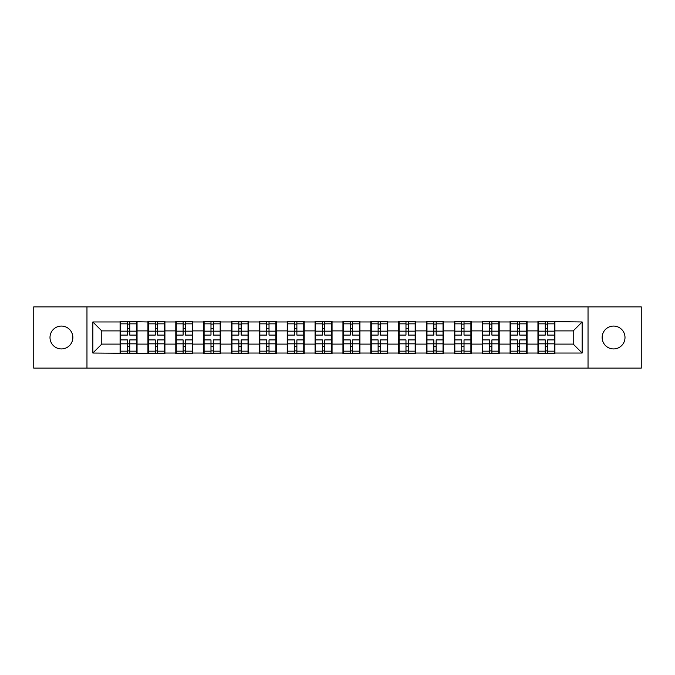 <?xml version="1.0" encoding="UTF-8"?>
<svg xmlns="http://www.w3.org/2000/svg" width="675" height="675" viewBox="0 0 675 675"><rect width="100%" height="100%" fill="white"/><g stroke="black" fill="none" stroke-linecap="round" stroke-linejoin="round"><path stroke-width="1.01" d="M613.575 348.924A11.424 11.424 0 0 1 602.142 337.5A11.424 11.424 0 0 1 613.575 326.076A11.424 11.424 0 0 1 624.999 337.5A11.424 11.424 0 0 1 613.575 348.924M61.425 348.924A11.424 11.424 0 0 1 50.001 337.5A11.424 11.424 0 0 1 61.425 326.076A11.424 11.424 0 0 1 72.858 337.5A11.424 11.424 0 0 1 61.425 348.924M588.035 368.128L641.25 368.128L641.25 306.872L588.035 306.872L588.035 368.128L86.965 368.128L86.965 306.872L33.75 306.872L33.75 368.128L86.965 368.128M554.909 336.158L554.462 336.158M538.397 336.158L537.95 336.158M537.95 338.842L538.397 338.842M554.462 338.842L554.909 338.842M527.057 336.158L526.61 336.158M510.536 336.158L510.089 336.158M510.089 338.842L510.536 338.842M526.61 338.842L527.057 338.842M499.196 336.158L498.749 336.158M482.676 336.158L482.228 336.158M482.228 338.842L482.676 338.842M498.749 338.842L499.196 338.842M471.336 336.158L470.897 336.158M454.823 336.158L454.376 336.158M454.376 338.842L454.823 338.842M470.897 338.842L471.336 338.842M443.483 336.158L443.036 336.158M426.963 336.158L426.516 336.158M426.516 338.842L426.963 338.842M443.036 338.842L443.483 338.842M415.623 336.158L415.176 336.158M399.111 336.158L398.663 336.158M398.663 338.842L399.111 338.842M415.176 338.842L415.623 338.842M387.771 336.158L387.323 336.158M371.25 336.158L370.803 336.158M370.803 338.842L371.25 338.842M387.323 338.842L387.771 338.842M359.91 336.158L359.463 336.158M343.389 336.158L342.951 336.158M342.951 338.842L343.389 338.842M359.463 338.842L359.91 338.842M332.049 336.158L331.611 336.158M315.537 336.158L315.09 336.158M315.09 338.842L315.537 338.842M331.611 338.842L332.049 338.842M304.197 336.158L303.75 336.158M287.677 336.158L287.229 336.158M287.229 338.842L287.677 338.842M303.75 338.842L304.197 338.842M276.337 336.158L275.889 336.158M259.824 336.158L259.377 336.158M259.377 338.842L259.824 338.842M275.889 338.842L276.337 338.842M248.484 336.158L248.037 336.158M231.964 336.158L231.517 336.158M231.517 338.842L231.964 338.842M248.037 338.842L248.484 338.842M220.624 336.158L220.177 336.158M204.103 336.158L203.664 336.158M203.664 338.842L204.103 338.842M220.177 338.842L220.624 338.842M192.772 336.158L192.324 336.158M176.251 336.158L175.804 336.158M175.804 338.842L176.251 338.842M192.324 338.842L192.772 338.842M164.911 336.158L164.464 336.158M148.39 336.158L147.943 336.158M147.943 338.842L148.39 338.842M164.464 338.842L164.911 338.842M588.035 306.872L86.965 306.872M573.218 344.107L573.218 330.893L554.909 330.893L554.909 344.107L573.218 344.107L582.145 353.033L582.145 321.967L537.95 321.427L537.95 330.893L527.057 330.893L527.057 344.107L537.95 344.107L537.95 330.893M582.145 353.033L554.909 353.033L554.909 353.573L537.95 353.573L537.95 353.033L527.057 353.033L527.057 353.573L510.089 353.573L510.089 353.033L499.196 353.033L499.196 353.573L482.228 353.573L482.228 353.033L471.336 353.033L471.336 353.573L454.376 353.573L454.376 353.033L443.483 353.033L443.483 353.573L426.516 353.573L426.516 353.033L415.623 353.033L415.623 353.573L398.663 353.573L398.663 353.033L387.771 353.033L387.771 353.573L370.803 353.573L370.803 353.033L359.91 353.033L359.91 353.573L342.951 353.573L342.951 353.033L332.049 353.033L332.049 353.573L315.09 353.573L315.09 353.033L304.197 353.033L304.197 353.573L287.229 353.573L287.229 353.033L276.337 353.033L276.337 353.573L259.377 353.573L259.377 353.033L248.484 353.033L248.484 353.573L231.517 353.573L231.517 353.033L220.624 353.033L220.624 353.573L203.664 353.573L203.664 353.033L192.772 353.033L192.772 353.573L175.804 353.573L175.804 353.033L164.911 353.033L164.911 353.573L92.855 353.033L92.855 321.967L120.091 321.967L120.091 330.893L101.782 330.893L101.782 344.107L120.091 344.107L120.091 330.893M537.95 321.967L527.057 321.967L527.057 321.427L510.089 321.427L510.089 321.967L499.196 321.967L499.196 321.427L482.228 321.427L482.228 321.967L471.336 321.967L471.336 321.427L454.376 321.427L454.376 321.967L443.483 321.967L443.483 321.427L426.516 321.427L426.516 321.967L415.623 321.967L415.623 321.427L398.663 321.427L398.663 321.967L387.771 321.967L387.771 321.427L370.803 321.427L370.803 321.967L359.91 321.967L359.91 321.427L342.951 321.427L342.951 321.967L332.049 321.967L332.049 321.427L315.09 321.427L315.09 321.967L304.197 321.967L304.197 321.427L287.229 321.427L287.229 321.967L276.337 321.967L276.337 321.427L259.377 321.427L259.377 321.967L248.484 321.967L248.484 321.427L231.517 321.427L231.517 321.967L220.624 321.967L220.624 321.427L203.664 321.427L203.664 321.967L192.772 321.967L192.772 321.427L175.804 321.427L175.804 321.967L164.911 321.967L164.911 321.427L147.943 321.427L147.943 321.967L120.091 321.427L120.091 321.967M537.95 344.107L537.95 353.033M527.057 344.107L527.057 353.033M527.057 321.967L527.057 330.893M499.196 344.107L510.089 344.107L510.089 330.893L499.196 330.893L499.196 353.033M510.089 344.107L510.089 353.033M510.089 321.967L510.089 330.893M499.196 321.967L499.196 330.893M471.336 344.107L482.228 344.107L482.228 330.893L471.336 330.893L471.336 353.033M482.228 344.107L482.228 353.033M482.228 321.967L482.228 330.893M471.336 321.967L471.336 330.893M443.483 344.107L454.376 344.107L454.376 330.893L443.483 330.893L443.483 353.033M454.376 344.107L454.376 353.033M454.376 321.967L454.376 330.893M443.483 321.967L443.483 330.893M415.623 344.107L426.516 344.107L426.516 330.893L415.623 330.893L415.623 353.033M426.516 344.107L426.516 353.033M426.516 321.967L426.516 330.893M415.623 321.967L415.623 330.893M387.771 344.107L398.663 344.107L398.663 330.893L387.771 330.893L387.771 353.033M398.663 344.107L398.663 353.033M398.663 321.967L398.663 330.893M387.771 321.967L387.771 330.893M359.91 344.107L370.803 344.107L370.803 330.893L359.91 330.893L359.91 353.033M370.803 344.107L370.803 353.033M370.803 321.967L370.803 330.893M359.91 321.967L359.91 330.893M332.049 344.107L342.951 344.107L342.951 330.893L332.049 330.893L332.049 353.033M342.951 344.107L342.951 353.033M342.951 321.967L342.951 330.893M332.049 321.967L332.049 330.893M304.197 344.107L315.09 344.107L315.09 330.893L304.197 330.893L304.197 353.033M315.09 344.107L315.09 353.033M315.09 321.967L315.09 330.893M304.197 321.967L304.197 330.893M276.337 344.107L287.229 344.107L287.229 330.893L276.337 330.893L276.337 353.033M287.229 344.107L287.229 353.033M287.229 321.967L287.229 330.893M276.337 321.967L276.337 330.893M248.484 344.107L259.377 344.107L259.377 330.893L248.484 330.893L248.484 353.033M259.377 344.107L259.377 353.033M259.377 321.967L259.377 330.893M248.484 321.967L248.484 330.893M220.624 344.107L231.517 344.107L231.517 330.893L220.624 330.893L220.624 353.033M231.517 344.107L231.517 353.033M231.517 321.967L231.517 330.893M220.624 321.967L220.624 330.893M192.772 344.107L203.664 344.107L203.664 330.893L192.772 330.893L192.772 353.033M203.664 344.107L203.664 353.033M203.664 321.967L203.664 330.893M192.772 321.967L192.772 330.893M164.911 344.107L175.804 344.107L175.804 330.893L164.911 330.893L164.911 353.033M175.804 344.107L175.804 353.033M175.804 321.967L175.804 330.893M164.911 321.967L164.911 330.893M137.05 344.107L147.943 344.107L147.943 330.893L137.05 330.893L137.05 353.033M147.943 344.107L147.943 353.033M147.943 321.967L147.943 330.893M137.05 321.967L137.05 330.893M137.05 336.158L136.603 336.158M120.538 336.158L120.091 336.158M120.091 338.842L120.538 338.842M136.603 338.842L137.05 338.842M120.091 344.107L120.091 353.033M101.782 344.107L92.855 353.033M92.855 321.967L101.782 330.893M554.909 344.107L554.909 353.033M554.909 321.967L554.909 330.893M582.145 321.967L573.218 330.893M120.538 331.172L127.415 331.172L127.415 321.874L120.538 321.874L120.538 339.913L127.415 339.913L127.415 343.828L129.735 343.811L129.735 339.913L136.603 339.913L136.603 321.874L129.735 321.874L129.735 323.84L136.603 323.84M127.415 328.582L129.735 328.582M129.735 324.11L127.415 324.11M120.538 335.087L127.415 335.087L127.415 331.172L129.735 331.189L129.735 335.087L136.603 335.087M120.538 323.84L127.415 323.84M127.415 350.89L129.735 350.89M127.415 346.418L129.735 346.418M120.538 353.126L127.415 353.126L127.415 351.16L120.538 351.16L120.538 353.126M120.538 339.913L120.538 343.828L127.415 343.828L127.415 351.16M120.538 343.828L120.538 351.16M136.603 339.913L136.603 353.126L129.735 353.126L129.735 351.16L136.603 351.16M136.603 343.828L129.735 343.828L129.735 351.16M136.603 331.172L129.735 331.172L129.735 323.84M148.39 331.172L155.267 331.172L155.267 321.874L148.39 321.874L148.39 339.913L155.267 339.913L155.267 343.828L157.587 343.811L157.587 339.913L164.464 339.913L164.464 321.874L157.587 321.874L157.587 323.84L164.464 323.84M155.267 328.582L157.587 328.582M157.587 324.11L155.267 324.11M148.39 335.087L155.267 335.087L155.267 331.172L157.587 331.189L157.587 335.087L164.464 335.087M148.39 323.84L155.267 323.84M155.267 350.89L157.587 350.89M155.267 346.418L157.587 346.418M148.39 353.126L155.267 353.126L155.267 351.16L148.39 351.16L148.39 353.126M148.39 339.913L148.39 343.828L155.267 343.828L155.267 351.16M148.39 343.828L148.39 351.16M164.464 339.913L164.464 353.126L157.587 353.126L157.587 351.16L164.464 351.16M164.464 343.828L157.587 343.828L157.587 351.16M164.464 331.172L157.587 331.172L157.587 323.84M176.251 331.172L183.127 331.172L183.127 321.874L176.251 321.874L176.251 339.913L183.127 339.913L183.127 343.828L185.448 343.811L185.448 339.913L192.324 339.913L192.324 321.874L185.448 321.874L185.448 323.84L192.324 323.84M183.127 328.582L185.448 328.582M185.448 324.11L183.127 324.11M176.251 335.087L183.127 335.087L183.127 331.172L185.448 331.189L185.448 335.087L192.324 335.087M176.251 323.84L183.127 323.84M183.127 350.89L185.448 350.89M183.127 346.418L185.448 346.418M176.251 353.126L183.127 353.126L183.127 351.16L176.251 351.16L176.251 353.126M176.251 339.913L176.251 343.828L183.127 343.828L183.127 351.16M176.251 343.828L176.251 351.16M192.324 339.913L192.324 353.126L185.448 353.126L185.448 351.16L192.324 351.16M192.324 343.828L185.448 343.828L185.448 351.16M192.324 331.172L185.448 331.172L185.448 323.84M204.103 331.172L210.98 331.172L210.98 321.874L204.103 321.874L204.103 339.913L210.98 339.913L210.98 343.828L213.3 343.811L213.3 339.913L220.177 339.913L220.177 321.874L213.3 321.874L213.3 323.84L220.177 323.84M210.98 328.582L213.3 328.582M213.3 324.11L210.98 324.11M204.103 335.087L210.98 335.087L210.98 331.172L213.3 331.189L213.3 335.087L220.177 335.087M204.103 323.84L210.98 323.84M210.98 350.89L213.3 350.89M210.98 346.418L213.3 346.418M204.103 353.126L210.98 353.126L210.98 351.16L204.103 351.16L204.103 353.126M204.103 339.913L204.103 343.828L210.98 343.828L210.98 351.16M204.103 343.828L204.103 351.16M220.177 339.913L220.177 353.126L213.3 353.126L213.3 351.16L220.177 351.16M220.177 343.828L213.3 343.828L213.3 351.16M220.177 331.172L213.3 331.172L213.3 323.84M231.964 331.172L238.84 331.172L238.84 321.874L231.964 321.874L231.964 339.913L238.84 339.913L238.84 343.828L241.161 343.811L241.161 339.913L248.037 339.913L248.037 321.874L241.161 321.874L241.161 323.84L248.037 323.84M238.84 328.582L241.161 328.582M241.161 324.11L238.84 324.11M231.964 335.087L238.84 335.087L238.84 331.172L241.161 331.189L241.161 335.087L248.037 335.087M231.964 323.84L238.84 323.84M238.84 350.89L241.161 350.89M238.84 346.418L241.161 346.418M231.964 353.126L238.84 353.126L238.84 351.16L231.964 351.16L231.964 353.126M231.964 339.913L231.964 343.828L238.84 343.828L238.84 351.16M231.964 343.828L231.964 351.16M248.037 339.913L248.037 353.126L241.161 353.126L241.161 351.16L248.037 351.16M248.037 343.828L241.161 343.828L241.161 351.16M248.037 331.172L241.161 331.172L241.161 323.84M259.824 331.172L266.692 331.172L266.692 321.874L259.824 321.874L259.824 339.913L266.692 339.913L266.692 343.828L269.021 343.811L269.021 339.913L275.889 339.913L275.889 321.874L269.021 321.874L269.021 323.84L275.889 323.84M266.692 328.582L269.021 328.582M269.021 324.11L266.692 324.11M259.824 335.087L266.692 335.087L266.692 331.172L269.021 331.189L269.021 335.087L275.889 335.087M259.824 323.84L266.692 323.84M266.692 350.89L269.021 350.89M266.692 346.418L269.021 346.418M259.824 353.126L266.692 353.126L266.692 351.16L259.824 351.16L259.824 353.126M259.824 339.913L259.824 343.828L266.692 343.828L266.692 351.16M259.824 343.828L259.824 351.16M275.889 339.913L275.889 353.126L269.021 353.126L269.021 351.16L275.889 351.16M275.889 343.828L269.021 343.828L269.021 351.16M275.889 331.172L269.021 331.172L269.021 323.84M287.677 331.172L294.553 331.172L294.553 321.874L287.677 321.874L287.677 339.913L294.553 339.913L294.553 343.828L296.873 343.811L296.873 339.913L303.75 339.913L303.75 321.874L296.873 321.874L296.873 323.84L303.75 323.84M294.553 328.582L296.873 328.582M296.873 324.11L294.553 324.11M287.677 335.087L294.553 335.087L294.553 331.172L296.873 331.189L296.873 335.087L303.75 335.087M287.677 323.84L294.553 323.84M294.553 350.89L296.873 350.89M294.553 346.418L296.873 346.418M287.677 353.126L294.553 353.126L294.553 351.16L287.677 351.16L287.677 353.126M287.677 339.913L287.677 343.828L294.553 343.828L294.553 351.16M287.677 343.828L287.677 351.16M303.75 339.913L303.75 353.126L296.873 353.126L296.873 351.16L303.75 351.16M303.75 343.828L296.873 343.828L296.873 351.16M303.75 331.172L296.873 331.172L296.873 323.84M315.537 331.172L322.414 331.172L322.414 321.874L315.537 321.874L315.537 339.913L322.414 339.913L322.414 343.828L324.734 343.811L324.734 339.913L331.611 339.913L331.611 321.874L324.734 321.874L324.734 323.84L331.611 323.84M322.414 328.582L324.734 328.582M324.734 324.11L322.414 324.11M315.537 335.087L322.414 335.087L322.414 331.172L324.734 331.189L324.734 335.087L331.611 335.087M315.537 323.84L322.414 323.84M322.414 350.89L324.734 350.89M322.414 346.418L324.734 346.418M315.537 353.126L322.414 353.126L322.414 351.16L315.537 351.16L315.537 353.126M315.537 339.913L315.537 343.828L322.414 343.828L322.414 351.16M315.537 343.828L315.537 351.16M331.611 339.913L331.611 353.126L324.734 353.126L324.734 351.16L331.611 351.16M331.611 343.828L324.734 343.828L324.734 351.16M331.611 331.172L324.734 331.172L324.734 323.84M343.389 331.172L350.266 331.172L350.266 321.874L343.389 321.874L343.389 339.913L350.266 339.913L350.266 343.828L352.586 343.811L352.586 339.913L359.463 339.913L359.463 321.874L352.586 321.874L352.586 323.84L359.463 323.84M350.266 328.582L352.586 328.582M352.586 324.11L350.266 324.11M343.389 335.087L350.266 335.087L350.266 331.172L352.586 331.189L352.586 335.087L359.463 335.087M343.389 323.84L350.266 323.84M350.266 350.89L352.586 350.89M350.266 346.418L352.586 346.418M343.389 353.126L350.266 353.126L350.266 351.16L343.389 351.16L343.389 353.126M343.389 339.913L343.389 343.828L350.266 343.828L350.266 351.16M343.389 343.828L343.389 351.16M359.463 339.913L359.463 353.126L352.586 353.126L352.586 351.16L359.463 351.16M359.463 343.828L352.586 343.828L352.586 351.16M359.463 331.172L352.586 331.172L352.586 323.84M371.25 331.172L378.127 331.172L378.127 321.874L371.25 321.874L371.25 339.913L378.127 339.913L378.127 343.828L380.447 343.811L380.447 339.913L387.323 339.913L387.323 321.874L380.447 321.874L380.447 323.84L387.323 323.84M378.127 328.582L380.447 328.582M380.447 324.11L378.127 324.11M371.25 335.087L378.127 335.087L378.127 331.172L380.447 331.189L380.447 335.087L387.323 335.087M371.25 323.84L378.127 323.84M378.127 350.89L380.447 350.89M378.127 346.418L380.447 346.418M371.25 353.126L378.127 353.126L378.127 351.16L371.25 351.16L371.25 353.126M371.25 339.913L371.25 343.828L378.127 343.828L378.127 351.16M371.25 343.828L371.25 351.16M387.323 339.913L387.323 353.126L380.447 353.126L380.447 351.16L387.323 351.16M387.323 343.828L380.447 343.828L380.447 351.16M387.323 331.172L380.447 331.172L380.447 323.84M399.111 331.172L405.979 331.172L405.979 321.874L399.111 321.874L399.111 339.913L405.979 339.913L405.979 343.828L408.308 343.811L408.308 339.913L415.176 339.913L415.176 321.874L408.308 321.874L408.308 323.84L415.176 323.84M405.979 328.582L408.308 328.582M408.308 324.11L405.979 324.11M399.111 335.087L405.979 335.087L405.979 331.172L408.308 331.189L408.308 335.087L415.176 335.087M399.111 323.84L405.979 323.84M405.979 350.89L408.308 350.89M405.979 346.418L408.308 346.418M399.111 353.126L405.979 353.126L405.979 351.16L399.111 351.16L399.111 353.126M399.111 339.913L399.111 343.828L405.979 343.828L405.979 351.16M399.111 343.828L399.111 351.16M415.176 339.913L415.176 353.126L408.308 353.126L408.308 351.16L415.176 351.16M415.176 343.828L408.308 343.828L408.308 351.16M415.176 331.172L408.308 331.172L408.308 323.84M426.963 331.172L433.839 331.172L433.839 321.874L426.963 321.874L426.963 339.913L433.839 339.913L433.839 343.828L436.16 343.811L436.16 339.913L443.036 339.913L443.036 321.874L436.16 321.874L436.16 323.84L443.036 323.84M433.839 328.582L436.16 328.582M436.16 324.11L433.839 324.11M426.963 335.087L433.839 335.087L433.839 331.172L436.16 331.189L436.16 335.087L443.036 335.087M426.963 323.84L433.839 323.84M433.839 350.89L436.16 350.89M433.839 346.418L436.16 346.418M426.963 353.126L433.839 353.126L433.839 351.16L426.963 351.16L426.963 353.126M426.963 339.913L426.963 343.828L433.839 343.828L433.839 351.16M426.963 343.828L426.963 351.16M443.036 339.913L443.036 353.126L436.16 353.126L436.16 351.16L443.036 351.16M443.036 343.828L436.16 343.828L436.16 351.16M443.036 331.172L436.16 331.172L436.16 323.84M454.823 331.172L461.7 331.172L461.7 321.874L454.823 321.874L454.823 339.913L461.7 339.913L461.7 343.828L464.02 343.811L464.02 339.913L470.897 339.913L470.897 321.874L464.02 321.874L464.02 323.84L470.897 323.84M461.7 328.582L464.02 328.582M464.02 324.11L461.7 324.11M454.823 335.087L461.7 335.087L461.7 331.172L464.02 331.189L464.02 335.087L470.897 335.087M454.823 323.84L461.7 323.84M461.7 350.89L464.02 350.89M461.7 346.418L464.02 346.418M454.823 353.126L461.7 353.126L461.7 351.16L454.823 351.16L454.823 353.126M454.823 339.913L454.823 343.828L461.7 343.828L461.7 351.16M454.823 343.828L454.823 351.16M470.897 339.913L470.897 353.126L464.02 353.126L464.02 351.16L470.897 351.16M470.897 343.828L464.02 343.828L464.02 351.16M470.897 331.172L464.02 331.172L464.02 323.84M482.676 331.172L489.552 331.172L489.552 321.874L482.676 321.874L482.676 339.913L489.552 339.913L489.552 343.828L491.873 343.811L491.873 339.913L498.749 339.913L498.749 321.874L491.873 321.874L491.873 323.84L498.749 323.84M489.552 328.582L491.873 328.582M491.873 324.11L489.552 324.11M482.676 335.087L489.552 335.087L489.552 331.172L491.873 331.189L491.873 335.087L498.749 335.087M482.676 323.84L489.552 323.84M489.552 350.89L491.873 350.89M489.552 346.418L491.873 346.418M482.676 353.126L489.552 353.126L489.552 351.16L482.676 351.16L482.676 353.126M482.676 339.913L482.676 343.828L489.552 343.828L489.552 351.16M482.676 343.828L482.676 351.16M498.749 339.913L498.749 353.126L491.873 353.126L491.873 351.16L498.749 351.16M498.749 343.828L491.873 343.828L491.873 351.16M498.749 331.172L491.873 331.172L491.873 323.84M510.536 331.172L517.413 331.172L517.413 321.874L510.536 321.874L510.536 339.913L517.413 339.913L517.413 343.828L519.733 343.811L519.733 339.913L526.61 339.913L526.61 321.874L519.733 321.874L519.733 323.84L526.61 323.84M517.413 328.582L519.733 328.582M519.733 324.11L517.413 324.11M510.536 335.087L517.413 335.087L517.413 331.172L519.733 331.189L519.733 335.087L526.61 335.087M510.536 323.84L517.413 323.84M517.413 350.89L519.733 350.89M517.413 346.418L519.733 346.418M510.536 353.126L517.413 353.126L517.413 351.16L510.536 351.16L510.536 353.126M510.536 339.913L510.536 343.828L517.413 343.828L517.413 351.16M510.536 343.828L510.536 351.16M526.61 339.913L526.61 353.126L519.733 353.126L519.733 351.16L526.61 351.16M526.61 343.828L519.733 343.828L519.733 351.16M526.61 331.172L519.733 331.172L519.733 323.84M538.397 331.172L545.265 331.172L545.265 321.874L538.397 321.874L538.397 339.913L545.265 339.913L545.265 343.828L547.585 343.811L547.585 339.913L554.462 339.913L554.462 321.874L547.585 321.874L547.585 323.84L554.462 323.84M545.265 328.582L547.585 328.582M547.585 324.11L545.265 324.11M538.397 335.087L545.265 335.087L545.265 331.172L547.585 331.189L547.585 335.087L554.462 335.087M538.397 323.84L545.265 323.84M545.265 350.89L547.585 350.89M545.265 346.418L547.585 346.418M538.397 353.126L545.265 353.126L545.265 351.16L538.397 351.16L538.397 353.126M538.397 339.913L538.397 343.828L545.265 343.828L545.265 351.16M538.397 343.828L538.397 351.16M554.462 339.913L554.462 353.126L547.585 353.126L547.585 351.16L554.462 351.16M554.462 343.828L547.585 343.828L547.585 351.16M554.462 331.172L547.585 331.172L547.585 323.84"/></g></svg>
